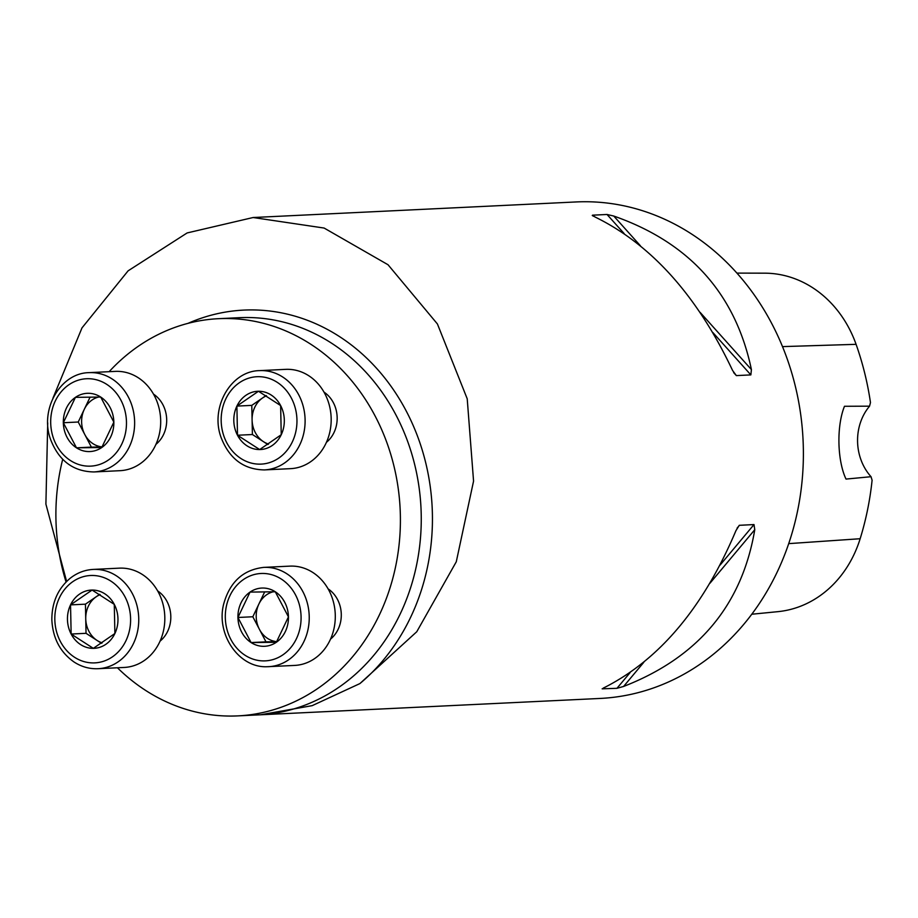 <?xml version="1.0" encoding="UTF-8"?>
<svg xmlns="http://www.w3.org/2000/svg" width="918" height="918" viewBox="0 0 918 918"><rect width="100%" height="100%" fill="white"/><g stroke="black" fill="none" stroke-linecap="round" stroke-linejoin="round"><path stroke-width="1.38" d="M328.116 588.874A29.824 25.83 87.2 0 1 330.537 639.1M153.524 394.132A29.824 25.83 87.2 0 1 155.934 444.358M109.15 371.675A198.827 172.194 87.2 0 1 218.576 318.684A198.827 172.194 87.2 0 1 223.981 318.523A198.827 172.194 87.2 0 1 400.271 512.118A198.827 172.194 87.2 0 1 237.716 715.891A198.827 172.194 87.2 0 1 232.311 716.051A198.827 172.194 87.2 0 1 117.435 667.776M66.062 581.989A198.827 172.194 87.2 0 1 62.699 459.321M323.997 392.112A29.824 25.83 87.2 0 1 337.158 417.587A29.824 25.83 87.2 0 1 326.418 442.338M157.644 590.905A29.824 25.83 87.2 0 1 160.065 641.131M253.104 217.52L576.102 201.949A248.537 215.237 87.2 0 1 803.055 439.837A248.537 215.237 87.2 0 1 600.028 698.449L257.109 714.95M66.612 581.438L45.9 504.108L47.725 422.842M52.911 398.263L82 327.875L128.107 270.833L187.134 232.942L253.116 217.52L324.123 228.054L388.027 264.74L437.427 323.985L467.216 398.791L473.562 481.112L456.28 561.782L416.761 631.745L359.89 683.589L312.166 705.655L260.31 714.824M603.16 688.167L604.79 687.352C659.973 659.239 703.693 606.993 735.961 530.615L739.265 525.314L753.999 524.568L754.768 529.709C742.008 605.146 698.288 657.391 623.597 686.446L616.953 688.316L602.151 688.821M736.351 375.6L732.598 370.493C697.175 295.63 651.287 244.452 594.933 216.946L592.523 215.179L607.028 214.479L613.752 216.04C689.602 242.604 735.49 293.783 751.417 369.587L750.855 374.9L736.351 375.6L733.631 372.57M592.259 215.478L593.476 216.246M751.762 614.234L777.936 611.652A112.558 97.48 -92.8 0 0 860.155 538.728A271.625 235.226 -92.8 0 0 872.1 480.217L871.033 476.706L846.006 479.081C837.182 460.331 836.505 425.975 844.48 406.284L869.553 406.169A49.71 43.043 -92.8 0 0 871.033 476.706M869.553 406.169L870.471 402.532A271.625 235.226 -92.8 0 0 856.081 344.33A112.558 97.48 -92.8 0 0 764.728 273.174L736.959 273.105M75.437 397.345A29.158 25.256 -92.8 0 0 63.331 422.739A29.158 25.256 -92.8 0 0 76.492 447.823A29.158 25.256 -92.8 0 0 101.749 447.525A29.158 25.256 -92.8 0 0 113.843 422.131A29.158 25.256 -92.8 0 0 100.693 397.046A29.158 25.256 -92.8 0 0 75.437 397.345L63.331 422.739L76.492 447.823L101.749 447.525L113.843 422.131L100.693 397.046L75.437 397.345M93.957 471.944L120.028 470.682A49.71 43.043 -92.8 0 0 160.661 419.744A49.71 43.043 -92.8 0 0 116.597 371.342A49.71 43.043 -92.8 0 0 115.243 371.388L89.172 372.639A49.71 43.043 87.2 0 1 90.526 372.605A49.71 43.043 87.2 0 1 134.602 420.995A49.71 43.043 87.2 0 1 93.957 471.944C73.337 471.588 58.89 460.802 50.628 439.561C39.417 409.749 60.186 372.903 89.172 372.639M102.093 446.986L91.387 447.112L84.812 434.558A25.256 21.871 -92.8 0 0 102.15 446.894M98.524 397.058A25.256 21.871 -92.8 0 0 84.284 409.325L90.09 397.127M84.812 434.558L78.237 422.016L84.284 409.325A25.256 21.871 -92.8 0 0 84.812 434.558M78.237 422.016L63.331 422.739M91.387 447.112L76.492 447.823M280.633 405.572A29.158 25.256 -92.8 0 0 258.463 391.263A29.158 25.256 -92.8 0 0 236.89 406.1A29.158 25.256 -92.8 0 0 237.498 435.247A29.158 25.256 -92.8 0 0 259.679 449.556A29.158 25.256 -92.8 0 0 281.241 434.719A29.158 25.256 -92.8 0 0 280.633 405.572L258.463 391.263L236.89 406.1L237.498 435.247L259.679 449.556L281.241 434.719L280.633 405.572M264.441 469.913L290.513 468.662A49.71 43.043 -92.8 0 0 331.168 418.493A49.71 43.043 -92.8 0 0 285.716 369.357L259.656 370.62A49.71 43.043 87.2 0 1 305.097 419.755A49.71 43.043 87.2 0 1 264.441 469.913C243.821 469.568 229.374 458.771 221.1 437.542C209.889 407.73 230.67 370.883 259.656 370.62M252.094 419.951L251.784 405.377L262.571 397.964A25.256 21.871 -92.8 0 0 252.094 419.951A25.256 21.871 -92.8 0 0 263.489 441.684L252.404 434.524L252.094 419.951M267.872 444.519L263.489 441.684A25.256 21.871 -92.8 0 0 268.561 444.06M266.518 395.842A25.256 21.871 -92.8 0 0 262.571 397.964L266.059 395.566M252.404 434.524L237.498 435.247M251.784 405.377L236.89 406.1M276.341 642.267A29.158 25.256 -92.8 0 0 288.447 616.873A29.158 25.256 -92.8 0 0 275.285 591.777A29.158 25.256 -92.8 0 0 250.04 592.087A29.158 25.256 -92.8 0 0 237.934 617.481A29.158 25.256 -92.8 0 0 251.096 642.566A29.158 25.256 -92.8 0 0 276.341 642.267L288.447 616.873L275.285 591.777L250.04 592.087L237.934 617.481L251.096 642.566L276.341 642.267M263.776 567.381C243.281 569.711 229.948 581.84 223.751 603.78C215.661 633.948 238.772 668.132 267.161 666.72L294.632 665.424A49.71 43.043 -92.8 0 0 335.231 613.706A49.71 43.043 -92.8 0 0 289.847 566.131L263.776 567.381A49.71 43.043 87.2 0 1 309.171 614.957A49.71 43.043 87.2 0 1 268.561 666.686A49.71 43.043 87.2 0 1 267.207 666.72M273.116 591.8A25.256 21.871 -92.8 0 0 258.876 604.055L264.694 591.869M276.697 641.728L265.99 641.854L252.829 616.758L258.876 604.055A25.256 21.871 -92.8 0 0 259.404 629.3A25.256 21.871 -92.8 0 0 276.754 641.636M265.99 641.854L251.096 642.566M252.829 616.758L237.934 617.481M71.145 634.04A29.158 25.256 -92.8 0 0 93.326 648.349A29.158 25.256 -92.8 0 0 114.888 633.512A29.158 25.256 -92.8 0 0 114.28 604.365A29.158 25.256 -92.8 0 0 92.098 590.056A29.158 25.256 -92.8 0 0 70.537 604.882A29.158 25.256 -92.8 0 0 71.145 634.04L93.326 648.349L114.888 633.512L114.28 604.365L92.098 590.056L70.537 604.882L71.145 634.04L86.04 633.317L85.431 604.17L99.706 594.348M98.088 668.706L124.148 667.455A49.71 43.043 -92.8 0 0 164.758 615.726A49.71 43.043 -92.8 0 0 119.363 568.15L93.303 569.412A49.71 43.043 87.2 0 1 138.687 616.988A49.71 43.043 87.2 0 1 98.088 668.706C89.528 669.061 81.541 666.835 74.106 662.039C60.129 652.193 52.716 638.056 51.844 619.627C51.856 602.438 57.937 588.679 70.078 578.351C77.009 572.866 84.754 569.883 93.303 569.412M100.165 594.635A25.256 21.871 -92.8 0 0 96.218 596.757A25.256 21.871 -92.8 0 0 85.741 618.743A25.256 21.871 -92.8 0 0 97.124 640.477L86.04 633.317M101.519 643.3L97.124 640.477A25.256 21.871 -92.8 0 0 102.196 642.852M85.431 604.17L70.537 604.882M237.716 715.891L258.578 714.881A198.827 172.194 -92.8 0 0 420.995 507.998A198.827 172.194 -92.8 0 0 239.437 317.685L218.576 318.684M856.081 344.33L782.515 346.614M860.155 538.728L788.7 543.628M623.597 686.446L643.805 662.303M710.016 583.182L754.768 529.709M616.953 688.316L630.081 672.642M720.068 565.109L753.999 524.568M737.062 528.16L739.483 525.268M750.855 374.9L712.85 332.511M624.137 233.551L607.028 214.479M751.417 369.587L700.101 312.349M640.397 245.76L613.752 216.04M188.029 323.354A206.206 178.574 87.2 0 1 410.013 418.562A206.206 178.574 87.2 0 1 359.89 683.589M87.669 378.709A43.743 37.879 -92.8 0 0 56.239 444.691A43.743 37.879 -92.8 0 0 121.853 443.91A43.743 37.879 -92.8 0 0 87.669 378.709M296.95 419.962A43.743 37.879 -92.8 0 0 239.334 382.76A43.743 37.879 -92.8 0 0 240.918 458.507A43.743 37.879 -92.8 0 0 296.95 419.962M264.109 660.903A43.743 37.879 -92.8 0 0 295.539 594.921A43.743 37.879 -92.8 0 0 229.925 595.702A43.743 37.879 -92.8 0 0 264.109 660.903M54.828 619.65A43.743 37.879 -92.8 0 0 112.444 656.84A43.743 37.879 -92.8 0 0 110.86 581.105A43.743 37.879 -92.8 0 0 54.828 619.65"/></g></svg>
